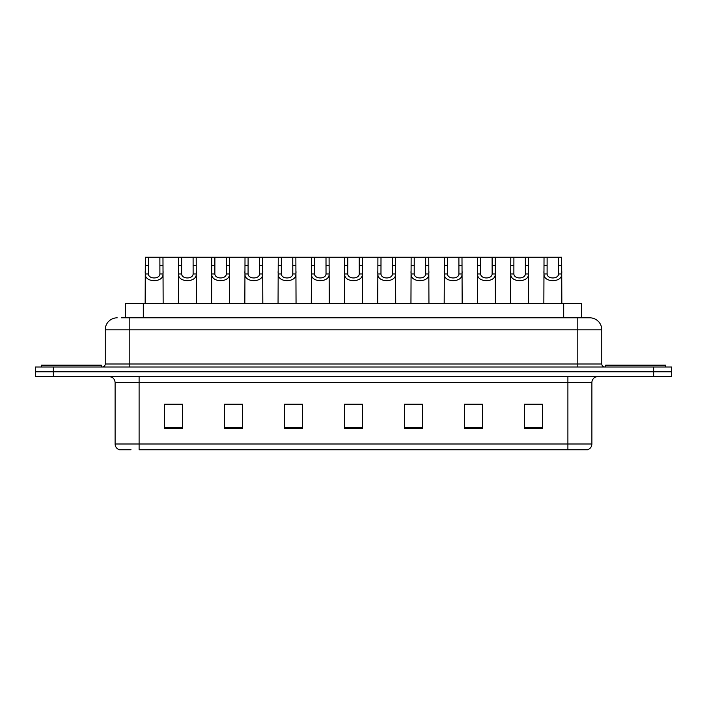 <?xml version="1.0" encoding="UTF-8"?>
<svg xmlns="http://www.w3.org/2000/svg" width="707" height="707" viewBox="0 0 707 707"><rect width="100%" height="100%" fill="white"/><g stroke="black" fill="none" stroke-linecap="round" stroke-linejoin="round"><path stroke-width="1.06" d="M125.316 317.814L125.316 303.427L581.684 303.427L581.684 317.814M130.989 449.758L119.73 449.758M591.892 443.996C591.724 446.868 590.283 448.786 587.57 449.758L567.898 449.758L567.898 443.996L591.892 443.996L591.892 382.584A6.001 6.001 0 0 1 597.883 376.592M119.43 449.758A6.001 6.001 0 0 1 115.108 443.996L115.108 382.584C114.755 378.943 112.758 376.946 109.117 376.592M53.343 366.995L671.65 366.995L671.65 371.794L35.35 371.794L35.35 376.592L53.343 376.592L53.343 371.794L35.35 371.794L35.35 366.995L53.343 366.995L53.343 371.794L671.65 371.794L671.65 376.592L53.343 376.592M542.41 428.221L542.41 404.236L524.417 404.236L524.417 428.221L542.41 428.221M482.439 428.221L482.439 404.236L464.446 404.236L464.446 428.221L482.439 428.221M422.468 428.221L422.468 404.236L404.475 404.236L404.475 428.221L422.468 428.221M182.583 428.221L182.583 404.236L164.59 404.236L164.59 428.221L182.583 428.221M242.554 428.221L242.554 404.236L224.561 404.236L224.561 428.221L242.554 428.221M302.525 428.221L302.525 404.236L284.532 404.236L284.532 428.221L302.525 428.221M362.497 428.221L362.497 404.236L344.503 404.236L344.503 428.221L362.497 428.221M567.898 449.758L139.102 449.758L139.102 443.996L567.898 443.996L567.898 382.584L115.108 382.584M481.9 404.36L474.282 404.36M465.286 404.36L482.439 404.36M531.735 404.36L540.731 404.36M299.167 404.36L291.549 404.36M224.561 404.36L241.714 404.36M232.718 404.36L225.1 404.36M166.269 404.36L175.265 404.36M415.451 404.36L407.833 404.36M349.002 404.36L357.998 404.36M302.525 404.36L284.532 404.36M422.468 404.36L404.475 404.36M121.684 317.814L585.59 317.814M121.41 317.814L129.204 317.814L129.204 329.815L105.219 329.815L105.219 363.999A2.996 2.996 0 0 1 102.215 366.995M117.212 317.814A11.992 11.992 0 0 0 105.219 329.815M589.788 317.814A11.992 11.992 0 0 1 601.781 329.815L577.796 329.815L577.796 317.814L589.603 317.814M601.781 329.815L601.781 363.999C601.94 365.802 602.947 366.8 604.785 366.995M148.435 257.242L148.408 273.954C148.62 279.274 159.694 279.274 159.897 273.954L159.879 257.242L145.342 257.242L145.156 303.427M159.879 257.242L162.972 257.242L163.149 303.427M163.149 271.788L162.981 273.954C163.706 282.88 144.608 282.88 145.324 273.954L145.156 271.788M162.972 257.242L178.562 257.242L178.385 303.427M101.322 366.995L101.322 365.192L41.351 365.192L41.351 366.995M181.655 257.242L181.628 273.954C181.84 279.274 192.914 279.274 193.126 273.954L193.099 257.242L178.562 257.242M193.099 257.242L196.192 257.242L196.378 303.427M196.378 271.788L196.21 273.954C196.926 282.88 177.828 282.88 178.544 273.954L178.385 271.788M214.884 257.242L214.857 273.954C215.061 279.274 226.143 279.274 226.346 273.954L226.32 257.242L211.791 257.242L211.605 303.427M226.32 257.242L229.413 257.242L229.598 303.427M229.598 271.788L229.43 273.954C230.155 282.88 211.057 282.88 211.773 273.954L211.605 271.788M248.104 257.242L248.077 273.954C248.29 279.274 259.363 279.274 259.575 273.954L259.549 257.242L245.011 257.242L244.834 303.427M259.549 257.242L262.642 257.242L262.818 303.427M262.818 271.788L262.659 273.954C263.375 282.88 244.277 282.88 244.993 273.954L244.834 271.788M281.333 257.242L281.306 273.954C281.51 279.274 292.592 279.274 292.795 273.954L292.769 257.242L278.24 257.242L278.054 303.427M292.769 257.242L295.862 257.242L296.047 303.427M296.047 271.788L295.88 273.954C296.604 282.88 277.506 282.88 278.222 273.954L278.054 271.788M196.192 257.242L211.791 257.242M229.413 257.242L245.011 257.242M262.642 257.242L278.24 257.242M665.649 366.995L665.649 365.192L605.678 365.192L605.678 366.995M314.553 257.242L314.527 273.954C314.739 279.274 325.812 279.274 326.024 273.954L325.998 257.242L311.46 257.242L311.283 303.427M325.998 257.242L329.091 257.242L329.268 303.427M329.268 271.788L329.108 273.954C329.824 282.88 310.727 282.88 311.442 273.954L311.283 271.788M347.782 257.242L347.756 273.954C347.959 279.274 359.041 279.274 359.244 273.954L359.218 257.242L344.689 257.242L344.503 303.427M359.218 257.242L362.311 257.242L362.497 303.427M362.497 271.788L362.329 273.954C363.053 282.88 343.947 282.88 344.671 273.954L344.503 271.788M381.002 257.242L380.976 273.954C381.188 279.274 392.261 279.274 392.473 273.954L392.447 257.242L377.909 257.242L377.732 303.427M392.447 257.242L395.54 257.242L395.717 303.427M395.717 271.788L395.558 273.954C396.274 282.88 377.176 282.88 377.892 273.954L377.732 271.788M295.862 257.242L311.46 257.242M329.091 257.242L344.689 257.242M362.311 257.242L377.909 257.242M414.231 257.242L414.205 273.954C414.408 279.274 425.49 279.274 425.694 273.954L425.667 257.242L411.138 257.242L410.953 303.427M425.667 257.242L428.76 257.242L428.946 303.427M428.946 271.788L428.778 273.954C429.494 282.88 410.396 282.88 411.12 273.954L410.953 271.788M447.451 257.242L447.425 273.954C447.637 279.274 458.71 279.274 458.923 273.954L458.896 257.242L444.358 257.242L444.182 303.427M458.896 257.242L461.989 257.242L462.166 303.427M462.166 271.788L462.007 273.954C462.723 282.88 443.625 282.88 444.341 273.954L444.182 271.788M480.68 257.242L480.654 273.954C480.857 279.274 491.939 279.274 492.143 273.954L492.116 257.242L477.587 257.242L477.402 303.427M492.116 257.242L495.209 257.242L495.395 303.427M495.395 271.788L495.227 273.954C495.943 282.88 476.845 282.88 477.57 273.954L477.402 271.788M513.901 257.242L513.874 273.954C514.086 279.274 525.16 279.274 525.372 273.954L525.345 257.242L510.808 257.242L510.622 303.427M525.345 257.242L528.438 257.242L528.615 303.427M528.615 271.788L528.456 273.954C529.172 282.88 510.074 282.88 510.79 273.954L510.622 271.788M547.121 257.242L547.103 273.954C547.306 279.274 558.38 279.274 558.592 273.954L558.565 257.242L544.028 257.242L543.851 303.427M558.565 257.242L561.658 257.242L561.844 303.427M561.844 271.788L561.676 273.954C562.392 282.88 543.294 282.88 544.019 273.954L543.851 271.788M395.54 257.242L411.138 257.242M428.76 257.242L444.358 257.242M461.989 257.242L477.587 257.242M495.209 257.242L510.808 257.242M528.438 257.242L544.028 257.242M143.309 317.814L143.309 303.427M563.691 317.814L563.691 303.427M567.898 376.592L567.898 382.584L591.892 382.584M115.108 443.996L139.102 443.996L139.102 376.592M653.657 376.592L653.657 366.995M362.497 427.39L344.503 427.39M302.525 427.39L284.532 427.39M242.554 427.39L224.561 427.39M182.583 427.39L164.59 427.39M422.468 427.39L404.475 427.39M482.439 427.39L464.446 427.39M542.41 427.39L524.417 427.39M129.204 366.995L129.204 363.999L601.781 363.999M105.219 363.999L129.204 363.999L129.204 329.815L577.796 329.815L577.796 366.995M162.981 273.954L159.897 273.954M148.408 273.954L145.324 273.954M148.435 265.47L145.342 265.47M162.972 265.47L159.879 265.47M196.21 273.954L193.126 273.954M181.628 273.954L178.544 273.954M181.655 265.47L178.562 265.47M196.192 265.47L193.099 265.47M229.43 273.954L226.346 273.954M214.857 273.954L211.773 273.954M214.884 265.47L211.791 265.47M229.413 265.47L226.32 265.47M262.659 273.954L259.575 273.954M248.077 273.954L244.993 273.954M248.104 265.47L245.011 265.47M262.642 265.47L259.549 265.47M295.88 273.954L292.795 273.954M281.306 273.954L278.222 273.954M281.333 265.47L278.24 265.47M295.862 265.47L292.769 265.47M329.108 273.954L326.024 273.954M314.527 273.954L311.442 273.954M314.553 265.47L311.46 265.47M329.091 265.47L325.998 265.47M362.329 273.954L359.244 273.954M347.756 273.954L344.671 273.954M347.782 265.47L344.689 265.47M362.311 265.47L359.218 265.47M395.558 273.954L392.473 273.954M380.976 273.954L377.892 273.954M381.002 265.47L377.909 265.47M395.54 265.47L392.447 265.47M428.778 273.954L425.694 273.954M414.205 273.954L411.12 273.954M414.231 265.47L411.138 265.47M428.76 265.47L425.667 265.47M462.007 273.954L458.923 273.954M447.425 273.954L444.341 273.954M447.451 265.47L444.358 265.47M461.989 265.47L458.896 265.47M495.227 273.954L492.143 273.954M480.654 273.954L477.57 273.954M480.68 265.47L477.587 265.47M495.209 265.47L492.116 265.47M528.456 273.954L525.372 273.954M513.874 273.954L510.79 273.954M513.901 265.47L510.808 265.47M528.438 265.47L525.345 265.47M561.676 273.954L558.592 273.954M547.103 273.954L544.019 273.954M547.121 265.47L544.028 265.47M561.658 265.47L558.565 265.47"/></g></svg>
